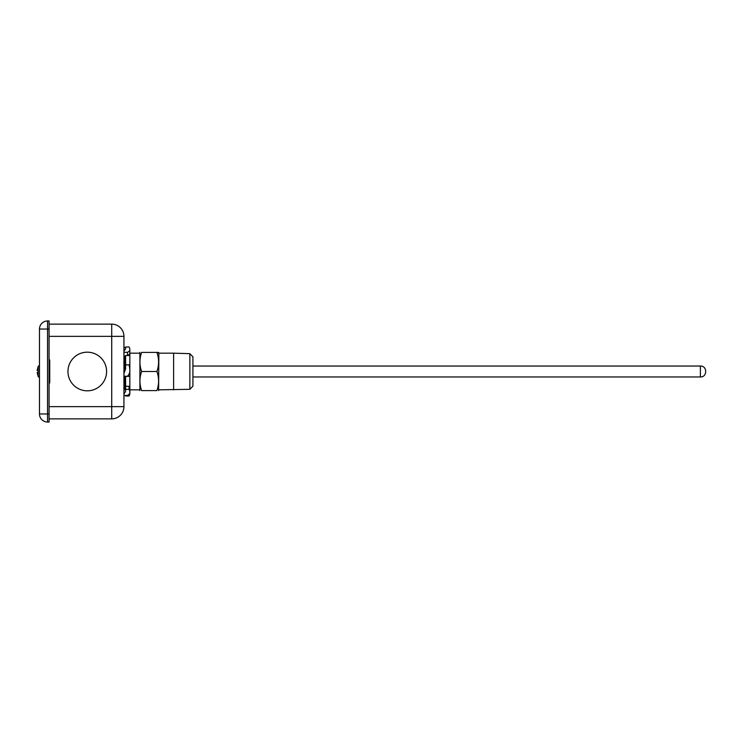 <?xml version="1.0" encoding="UTF-8"?>
<svg xmlns="http://www.w3.org/2000/svg" width="743" height="743" viewBox="0 0 743 743"><rect width="100%" height="100%" fill="white"/><g stroke="black" fill="none" stroke-linecap="round" stroke-linejoin="round"><path stroke-width="1.11" d="M37.15 370.516L38.172 370.516L38.172 366.522L37.15 370.516L38.172 366.42A0.873 0.873 0 0 1 39.472 366.067L39.472 329.047A8.08 8.08 0 0 1 47.552 320.967L49.075 320.967L49.075 329.047L39.472 329.047L39.472 413.953L47.552 413.953L47.552 320.967M38.172 370.516L38.172 376.58A0.873 0.873 0 0 0 39.472 376.933L39.472 413.953A8.08 8.08 0 0 0 47.552 422.033L49.075 422.033L49.075 329.047M38.172 376.478L37.15 372.484L38.172 376.478M38.172 372.484L37.15 372.484M192.92 376.961L700.389 376.961L700.389 366.039L192.92 366.039M129.05 394.282L129.05 396L125.604 396L125.604 395.415M123.942 393.976L125.604 391.487L125.604 376.367L123.942 376.395M123.942 373.534L125.604 368.862L125.604 355.507L129.839 355.507L129.839 370.915A7.616 7.606 180 0 1 127.48 376.237L123.942 376.237M123.942 351.058L125.604 348.876L125.604 347L129.05 347A24.222 11.303 180 0 1 129.839 349.656L129.839 349.832A7.616 3.548 180 0 1 127.48 352.312L123.942 352.312M129.05 396A24.222 11.303 0 0 0 129.839 393.344L129.839 392.583A7.616 4.049 0 0 1 127.48 395.415L123.942 395.415M125.604 347.585L123.942 347.585M125.604 355.999L123.942 355.999M129.087 364.98L129.839 364.98L129.087 364.989M125.604 364.85L129.05 364.85A24.222 24.203 180 0 1 129.839 370.543M125.604 386.286L129.839 386.286L129.839 376.367L125.604 376.367M125.604 389.351L129.05 389.351L129.05 386.286L129.839 386.286L129.839 392.583M129.05 389.351A24.222 12.9 0 0 1 129.839 392.378M125.604 387.957L123.942 390.446M129.839 349.832L129.839 355.507M129.839 370.915L129.839 376.367M127.48 352.312L127.48 355.507M127.508 355.507A7.616 3.548 0 0 0 129.839 353.036M127.48 376.237L127.48 376.367A7.616 7.606 -0 0 0 129.839 371.054M129.839 389.313A24.222 12.9 180 0 0 129.05 386.286M87.275 352.182A19.318 19.318 0 0 0 67.957 371.5A19.318 19.318 0 0 0 87.275 390.818A19.318 19.318 0 0 0 106.593 371.5A19.318 19.318 0 0 0 87.275 352.182M49.075 324.134L111.719 324.134A12.222 12.222 0 0 1 123.942 336.356L123.942 406.644A12.222 12.222 0 0 1 111.719 418.866L111.719 406.644L49.075 406.644M49.735 360.717A1.969 1.969 0 0 0 49.075 359.259A1.969 1.969 0 0 1 49.735 360.717L49.735 381.865L49.075 380.407L49.735 382.283A1.969 1.969 0 0 1 49.075 383.741A1.969 1.969 0 0 0 49.735 382.283M49.103 362.575L49.735 361.135M49.075 418.866L111.719 418.866A12.222 12.222 0 0 0 123.942 406.644L111.719 406.644L111.719 324.134A12.222 12.222 0 0 1 123.942 336.356L49.075 336.356M189.864 389.323L189.864 353.677L192.92 356.826L192.92 386.174L189.864 389.323L158.863 389.834M158.863 353.166L173.621 353.166L173.621 389.834M124.898 389.007L124.898 376.395M124.898 370.831L124.898 355.999M139.656 353.166L129.839 353.166M139.656 389.834L129.839 389.834M158.612 390.595L158.863 352.841L156.903 352.405C159.151 358.748 159.151 365.119 156.903 371.5C159.151 377.853 159.151 384.215 156.903 390.595L141.616 390.595C139.378 384.215 139.378 377.853 141.616 371.5C139.378 365.119 139.378 358.748 141.616 352.405L158.612 352.405M139.907 390.595L139.907 352.405M156.903 371.5L141.616 371.5M47.552 422.033L47.552 413.953L49.075 413.953M700.389 376.961C707.429 377.314 707.429 365.686 700.389 366.039M189.864 353.677L173.621 353.166"/></g></svg>
